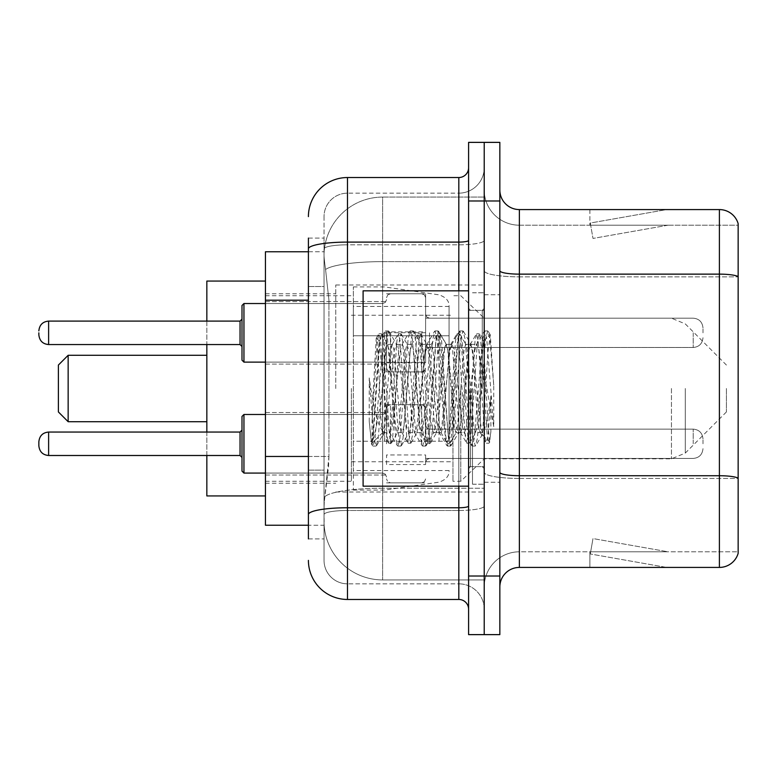 <?xml version="1.0" encoding="UTF-8"?>
<svg xmlns="http://www.w3.org/2000/svg" width="777" height="777" viewBox="0 0 777 777"><rect width="100%" height="100%" fill="white"/><g stroke="black" fill="none" stroke-linecap="round" stroke-linejoin="round"><path stroke-width="0.58" stroke-dasharray="3.88 2.91" d="M484.217 388.5L484.217 284.974L484.217 388.5M335.761 388.5L335.761 284.974L335.761 388.5M425.611 332.692L386.548 332.692L386.548 371.901L386.548 332.828L386.548 371.901L386.548 332.828L386.548 371.901L386.548 332.828L386.548 371.901L386.548 332.828L386.548 364.083L386.548 332.828L386.548 362.276L425.611 362.276L425.611 293.764L425.611 362.276M265.443 332.828L265.443 301.573L265.443 332.828M386.548 443.784L386.548 404.71L386.548 443.784M265.443 443.784L265.443 412.529L265.443 443.784M425.611 443.784L425.611 404.71L425.611 443.784M484.217 443.784L484.217 429.127L484.217 443.784M308.411 456.458L328.933 456.458L328.554 466.637L324.281 501.796L328.933 456.458L328.933 300.194L328.933 456.458L265.443 456.458L265.443 525.233L324.174 525.233L324.038 521.328A58.605 58.605 0 0 0 382.643 579.924L484.217 579.924L484.217 488.228L484.217 579.924L382.643 579.924L382.643 488.228L382.643 579.924A58.605 58.605 0 0 1 324.038 521.328L324.038 509.411L324.174 525.233L308.411 525.233M324.281 501.796L324.038 509.411L324.281 501.796M265.443 388.5L265.443 495.93L265.443 388.5M382.643 197.076L484.217 197.076L484.217 261.635L484.217 197.076L382.643 197.076A58.605 58.605 0 0 0 324.126 252.564C323.776 254.807 324.262 260.45 325.573 269.502L328.933 300.194L325.573 269.502C324.262 260.441 323.776 254.798 324.126 252.564L324.174 251.767L324.126 252.564A58.605 58.605 0 0 1 382.643 197.076L382.643 261.635L484.217 261.635L484.217 488.228L484.217 261.635L382.643 261.635L382.643 197.076A58.605 58.605 0 0 0 324.126 252.564M484.217 332.828L484.217 347.484L484.217 332.828M308.411 286.519L324.038 286.519L324.038 470.134L324.038 238.092L324.038 286.519L308.411 286.519L308.411 470.134L308.411 251.767L324.174 251.767L265.443 251.767L265.443 456.458M425.611 464.539L425.611 454.953L386.548 454.953L386.548 464.539L425.611 464.539L425.611 454.953M386.548 464.539L386.548 454.953M425.611 362.82L425.611 331.847L386.548 331.847L386.548 362.82L425.611 362.82L425.611 331.847M386.548 362.82L386.548 331.847M386.548 332.692L386.548 362.276M308.411 538.908L324.038 538.908L308.411 538.908L308.411 470.134L324.038 470.134L324.038 538.908L324.038 470.134L308.411 470.134M308.411 560.392A39.064 39.064 0 0 0 347.484 599.465L347.484 583.838A23.436 23.436 0 0 1 324.038 560.392L324.038 248.893L324.038 560.392A23.436 23.436 0 0 0 347.484 583.838L458.818 583.838L458.818 521.328L458.818 599.465A9.771 9.771 0 0 1 468.589 609.226L468.589 167.774L468.589 609.226M484.217 521.328L484.217 240.404L484.217 521.328M468.589 388.5L468.589 486.169L468.589 388.5M468.589 200.981L468.589 142.376L484.217 142.376L484.217 200.981L484.217 142.376L499.844 142.376L499.844 200.981L484.217 200.981L484.217 576.019L484.217 200.981L468.589 200.981L468.589 576.019L484.217 576.019L484.217 634.624L484.217 576.019L499.844 576.019L499.844 200.981M499.844 576.019L499.844 634.624L468.589 634.624L468.589 576.019M484.217 167.774L484.217 240.404L484.217 167.774A25.398 25.398 0 0 1 458.818 193.162A25.398 25.398 0 0 0 484.217 167.774A25.398 25.398 0 0 1 458.818 193.162L458.818 583.838L347.484 583.838L347.484 510.47L458.818 510.47A25.398 4.409 0 0 0 484.217 506.06A25.398 4.409 0 0 1 458.818 510.47L458.818 193.162L347.484 193.162L458.818 193.162M308.411 238.092L324.038 238.092L308.411 238.092L308.411 514.549A39.064 6.779 180 0 1 347.484 507.76L347.484 177.535A39.064 39.064 0 0 0 308.411 216.608A39.064 39.064 0 0 1 347.484 177.535L458.818 177.535A9.771 9.771 0 0 0 468.589 167.774A9.771 9.771 0 0 1 458.818 177.535L458.818 521.328L458.818 510.47L347.484 510.47L347.484 193.162L347.484 244.813L458.818 244.813A25.398 4.409 0 0 0 484.217 240.404A25.398 4.409 0 0 1 458.818 244.813L347.484 244.813L347.484 521.328L347.484 507.76L458.818 507.76A9.771 1.7 0 0 0 468.589 506.06M347.484 599.465L458.818 599.465M308.411 514.549L308.411 521.328M324.038 216.608L324.038 248.893L324.038 216.608A23.436 23.436 0 0 1 347.484 193.162A23.436 23.436 0 0 0 324.038 216.608A23.436 23.436 0 0 1 347.484 193.162M484.217 609.226A25.398 25.398 0 0 0 458.818 583.838A25.398 25.398 0 0 1 484.217 609.226A25.398 25.398 0 0 0 458.818 583.838M499.844 388.5L499.844 294.736L499.844 388.5M472.494 388.5L472.494 484.217L472.494 388.5M484.217 489.296L484.217 270.746L484.217 489.296M719.395 567.424L519.376 567.424L519.376 276.855L738.15 276.855L519.376 276.855L519.376 225.204L738.15 225.204L738.15 276.855L738.15 225.204L519.376 225.204L519.376 478.438L738.15 478.438L738.15 276.855L738.15 478.438L519.376 478.438L519.376 551.796A35.159 35.159 0 0 0 484.217 586.965A35.159 35.159 0 0 1 519.376 551.796L738.15 551.796L738.15 223.64A19.532 19.532 0 0 0 719.395 209.576L719.395 567.424A19.532 19.532 0 0 0 738.15 553.36L738.15 489.296L738.15 551.796L519.376 551.796L519.376 209.576A19.532 19.532 0 0 1 499.844 190.035L499.844 270.746L499.844 190.035M499.844 586.965L499.844 270.746L499.844 586.965A19.532 19.532 0 0 1 519.376 567.424M484.217 190.035L484.217 270.746L484.217 190.035A35.159 35.159 0 0 0 519.376 225.204A35.159 35.159 0 0 1 484.217 190.035A35.159 35.159 0 0 0 519.376 225.204M665.306 567.191A15.627 15.627 0 0 0 668.026 567.424L589.889 567.424L668.026 567.424A15.627 15.627 0 0 1 665.306 567.191A15.627 15.627 0 0 0 668.026 567.424A15.627 15.627 0 0 1 665.306 567.191A15.627 15.627 0 0 0 668.026 567.424A15.627 15.627 0 0 1 665.306 567.191A15.627 15.627 0 0 0 668.026 567.424A15.627 15.627 0 0 1 665.306 567.191A15.627 15.627 0 0 0 668.026 567.424A15.627 15.627 0 0 1 665.306 567.191L590.287 553.962L665.306 567.191M589.889 551.796L589.889 567.424L589.889 551.796L590.666 551.796L590.287 553.962L590.666 551.796L589.889 551.796L589.889 567.424L589.889 551.796L590.666 551.796L590.287 553.962L590.666 551.796L589.889 551.796L589.889 567.424L589.889 551.796L590.666 551.796L590.287 553.962L590.666 551.796L589.889 551.796L589.889 567.424L589.889 551.796L590.666 551.796L590.287 553.962L590.666 551.796L589.889 551.796L589.889 567.424L589.889 551.796L590.666 551.796L590.287 553.962L590.666 551.796L589.889 551.796M738.15 223.64A19.532 19.532 0 0 0 719.395 209.576L519.376 209.576M668.026 209.576L589.889 209.576L668.026 209.576A15.627 15.627 0 0 0 665.306 209.809A15.627 15.627 0 0 1 668.026 209.576A15.627 15.627 0 0 0 665.306 209.809A15.627 15.627 0 0 1 668.026 209.576A15.627 15.627 0 0 0 665.306 209.809A15.627 15.627 0 0 1 668.026 209.576A15.627 15.627 0 0 0 665.306 209.809A15.627 15.627 0 0 1 668.026 209.576A15.627 15.627 0 0 0 665.306 209.809A15.627 15.627 0 0 1 668.026 209.576M668.026 551.796L590.666 551.796L668.026 551.796L590.666 551.796L668.026 551.796L590.666 551.796L668.026 551.796L590.666 551.796L668.026 551.796L590.666 551.796L668.026 551.796L592.997 538.568L590.666 551.796L592.997 538.568L590.666 551.796L592.997 538.568L590.666 551.796L592.997 538.568L590.666 551.796L592.997 538.568L590.666 551.796L592.997 538.568L668.026 551.796M590.666 225.204L589.889 225.204L590.666 225.204L589.889 225.204L590.666 225.204L589.889 225.204L590.666 225.204L589.889 225.204L590.666 225.204L589.889 225.204L590.666 225.204L590.287 223.038L665.306 209.809L590.287 223.038L590.666 225.204L590.287 223.038L665.306 209.809L590.287 223.038L590.666 225.204L590.287 223.038L665.306 209.809L590.287 223.038L590.666 225.204L590.287 223.038L665.306 209.809L590.287 223.038L590.666 225.204L590.287 223.038L665.306 209.809L590.287 223.038L590.666 225.204L668.026 225.204L590.666 225.204L668.026 225.204L590.666 225.204L668.026 225.204L590.666 225.204L668.026 225.204L590.666 225.204L668.026 225.204L590.666 225.204L592.997 238.432L590.666 225.204M589.889 209.576L589.889 225.204L589.889 209.576M668.026 225.204L592.997 238.432L668.026 225.204M468.589 486.169L363.102 486.169L363.102 290.831L363.102 452.195L363.102 290.831L468.589 290.831M480.312 388.5L480.312 421.862L482.468 434.265L488.034 351.262L490.277 334.838L493.735 385.188L493.735 426.66L486.897 388.5L480.312 360.13L480.312 388.5L477.049 426.738L475.427 432.653L480.312 432.653L480.312 388.5L483.401 341.249L488.092 425.66L489.597 441.948L490.879 431.73L490.879 396.231C487.665 422.144 484.139 434.285 480.312 432.653C478.681 430.04 477.049 415.326 475.427 388.5L472.173 350.262L470.541 344.347L468.91 350.262L462.402 426.738L460.771 432.653L459.149 426.738L452.632 350.262L451.01 344.347L449.378 350.262L442.871 426.738L441.239 432.653L439.617 426.738L433.1 350.262L431.478 344.347L429.846 350.262L423.339 426.738L421.707 432.653L420.075 426.738L413.568 350.262L411.936 344.347L410.314 350.262L403.797 426.738L402.175 432.653L400.543 426.738L394.036 350.262L392.404 344.347L390.782 350.262L387.519 388.5C385.897 415.326 384.265 430.04 382.643 432.653C381.565 430.934 380.536 416.21 379.545 388.5L377.952 353.516L376.223 338.228L373.348 388.5L372.066 421.474L372.066 442.783C375.194 434.042 378.72 415.948 382.643 388.5L382.643 430.691L383.857 432.653L390.064 432.653L387.995 426.738L379.098 341.317L373.523 426.699L371.62 443.677L369.211 421.289L369.211 377.904L370.852 388.5C374.407 412.237 378.341 426.301 382.643 430.691M475.427 432.653L473.795 426.738L467.288 350.262L466.064 344.697L465.656 344.347L464.034 350.262L457.517 426.738L455.895 432.653L454.263 426.738L447.756 350.262L446.124 344.347L444.493 350.262L437.985 426.738L436.353 432.653L434.731 426.738L428.214 350.262L426.592 344.347L424.961 350.262L418.453 426.738L416.822 432.653L415.2 426.738L408.683 350.262L407.061 344.347L405.429 350.262L398.922 426.738L397.29 432.653L395.658 426.738L389.151 350.262L387.519 344.347L385.897 350.262L382.643 388.5L382.381 432.566L388.413 442.948L387.121 435.897L380.604 341.103L378.982 333.77L377.35 341.103L372.066 421.474M480.312 432.653L486.081 442.948L484.78 435.897L478.273 341.103L476.641 333.77L475.019 341.103L468.502 435.897L466.88 443.23L465.248 435.897L458.741 341.103L457.109 333.77L455.487 341.103L448.97 435.897L447.008 442.948L445.716 435.897L439.209 341.103L437.577 333.77L435.946 341.103L429.438 435.897L427.476 442.948L426.185 435.897L419.667 341.103L418.045 333.77L416.414 341.103L409.906 435.897L407.944 442.948L406.653 435.897L400.136 341.103L398.514 333.77L396.882 341.103L390.375 435.897L388.413 442.948M490.879 396.231L488.043 435.897L486.081 442.948M490.879 431.73L489.189 442.948L487.228 435.897L480.71 341.103L479.088 333.77L477.457 341.103L470.949 435.897L469.318 443.23L467.696 435.897L461.179 341.103L459.557 333.77L457.925 341.103L451.418 435.897L449.786 443.23L448.154 435.897L441.647 341.103L440.015 333.77L438.393 341.103L431.876 435.897L430.254 443.23L428.622 435.897L422.115 341.103L420.483 333.77L418.861 341.103L412.344 435.897L410.722 443.23L409.09 435.897L402.583 341.103L400.951 333.77L399.329 341.103L392.812 435.897L391.19 443.23L389.559 435.897L383.051 341.103L381.42 333.77L379.788 341.103L373.281 435.897L372.066 442.783M58.382 411.936L58.382 365.064M68.153 421.707L68.153 355.293M206.837 495.93L206.837 281.07M726.427 388.5L726.427 411.936L726.427 388.5M460.771 388.5L460.771 481.284L460.771 388.5M452.962 388.5L452.962 481.284L452.962 388.5M351.389 388.5L351.389 481.284L351.389 388.5M206.837 432.061L206.837 455.497M206.837 321.105L206.837 344.551M449.057 441.239L449.057 306.459L449.057 335.761L353.341 335.761L353.341 286.927L353.341 490.073L353.341 441.239L449.057 441.239L449.057 306.439L449.057 335.761L353.341 335.761L353.341 306.459L353.341 470.541L353.341 441.239L449.057 441.239M384.596 441.239L384.596 335.761M480.312 360.13L478.953 350.262L476.893 344.347L474.825 350.262L466.55 426.738L464.481 432.653L462.422 426.738L454.147 350.262L452.078 344.347L451.427 344.901L450.019 350.262L441.744 426.738L439.675 432.653L437.606 426.738L429.341 350.262L427.272 344.347L426.622 344.901L425.204 350.262L416.938 426.738L414.869 432.653L412.801 426.738L404.535 350.262L402.467 344.347L400.398 350.262L392.132 426.738L390.064 432.653M480.312 421.862L472.756 350.262L470.687 344.347L468.618 350.262L460.353 426.738L458.284 432.653L456.216 426.738L447.95 350.262L445.881 344.347L443.813 350.262L435.547 426.738L433.479 432.653L431.41 426.738L423.135 350.262L421.076 344.347L419.007 350.262L410.732 426.738L408.673 432.653L406.604 426.738L398.329 350.262L396.26 344.347L394.201 350.262L385.926 426.738L383.857 432.653M382.643 374.718L382.643 388.5M493.735 426.66L486.713 338.626L484.644 330.915L482.575 338.626L474.3 438.374L472.241 446.085L470.172 438.374L461.897 338.626L459.838 330.915L457.77 338.626L449.494 438.374L447.426 446.085L445.367 438.374L437.092 338.626L435.023 330.915L432.964 338.626L424.689 438.374L422.62 446.085L420.551 438.374L412.286 338.626L410.217 330.915L408.148 338.626L399.883 438.374L397.814 446.085L395.746 438.374L387.48 338.626L385.411 330.915L383.343 338.626L375.077 438.374L373.009 446.085L372.504 445.648L370.94 438.374L369.211 421.289M493.735 385.188L489.811 338.626L487.742 330.915L485.674 338.626L477.408 438.374L475.339 446.085L473.271 438.374L465.005 338.626L462.937 330.915L460.868 338.626L452.602 438.374L450.534 446.085L448.465 438.374L440.19 338.626L438.131 330.915L436.062 338.626L427.787 438.374L425.728 446.085L423.659 438.374L415.384 338.626L413.315 330.915L411.256 338.626L402.981 438.374L400.913 446.085L398.854 438.374L390.578 338.626L388.51 330.915L386.441 338.626L378.176 438.374L376.107 446.085L374.038 438.374L369.211 377.904M241.997 443.784L241.997 416.433L241.997 471.124L241.997 416.433L241.997 471.124L241.997 416.433L241.997 471.124L241.997 416.433L241.997 471.124L241.997 416.433L241.997 471.124L241.997 416.433L243.949 414.481L243.949 473.076L243.949 414.481L243.949 473.076L243.949 414.481L243.949 473.076L243.949 414.481L243.949 473.076L243.949 414.481L382.643 414.481L382.643 473.076L382.643 414.481L382.643 473.076L382.643 414.481L382.643 473.076L382.643 414.481L382.643 473.076L382.643 414.481L382.643 473.076L382.643 414.481L382.643 473.076L382.643 414.481L385.382 413.354L386.548 410.577L385.382 413.354L382.643 414.481L385.382 413.354L386.548 410.577L385.382 413.354L382.643 414.481L385.382 413.354L386.548 410.577L385.382 413.354L382.643 414.481L243.949 414.481L241.997 416.433L243.949 414.481L382.643 414.481L265.443 414.481M48.621 432.061L240.044 432.061L48.621 432.061C42.735 432.585 39.481 435.839 38.85 441.831C39.481 435.839 42.735 432.585 48.621 432.061L240.044 432.061L48.621 432.061C42.735 432.585 39.481 435.839 38.85 441.831C39.481 435.839 42.735 432.585 48.621 432.061L48.621 455.497C42.735 454.972 39.481 451.719 38.85 445.736L38.85 441.831C39.481 435.839 42.735 432.585 48.621 432.061L48.621 455.497L48.621 432.061L48.621 455.497L48.621 432.061L48.621 455.497L48.621 432.061L48.621 455.497L48.621 432.061L240.044 432.061L240.044 455.497L240.044 432.061L240.044 455.497L240.044 432.061L240.044 455.497L240.044 432.061L240.044 455.497L240.044 432.061L240.044 455.497L240.044 432.061L240.044 455.497L241.997 457.449M702.991 443.784L702.991 438.898L702.991 443.784M241.997 332.828L241.997 360.178L241.997 305.487L241.997 360.178L241.997 305.487L241.997 360.178L241.997 305.487L241.997 332.828L241.997 319.153L240.044 321.105L240.044 344.551L240.044 321.105L240.044 344.551L240.044 321.105L240.044 344.551L240.044 332.828L240.044 344.551L241.997 346.503L241.997 332.828L241.997 346.503L240.044 344.551L241.997 346.503M38.85 332.828L38.85 334.78L38.85 332.828M386.548 332.828L386.548 367.987L386.548 332.828M702.991 332.828L702.991 327.943L702.991 332.828M382.643 488.228A58.605 10.179 180 0 0 324.747 496.833A58.605 10.179 180 0 1 382.643 488.228L484.217 488.228L382.643 488.228L382.643 261.635L382.643 488.228M325.573 269.502A58.605 10.179 180 0 1 382.643 261.635A58.605 10.179 180 0 0 325.573 269.502M324.038 521.328A58.605 58.605 0 0 0 382.643 579.924M308.411 300.194L265.443 300.194M308.411 248.893A39.064 6.779 180 0 1 347.484 242.103L458.818 242.103A9.771 1.7 -0 0 0 468.589 240.404M458.818 486.169L458.818 290.831M347.484 244.813A23.436 4.07 180 0 0 324.038 248.893A23.436 4.07 180 0 1 347.484 244.813M347.484 510.47A23.436 4.07 180 0 0 324.038 514.549A23.436 4.07 180 0 1 347.484 510.47M347.484 583.838A23.436 23.436 0 0 1 324.038 560.392M519.376 478.438A35.159 6.109 0 0 1 484.217 472.329A35.159 6.109 0 0 0 519.376 478.438M738.15 478.166A19.532 3.39 180 0 0 719.395 475.728L519.376 475.728A19.532 3.39 0 0 1 499.844 472.329M499.844 270.746A19.532 3.39 0 0 0 519.376 274.135L719.395 274.135A19.532 3.39 180 0 1 738.15 276.583M484.217 270.746A35.159 6.109 0 0 0 519.376 276.855A35.159 6.109 0 0 1 484.217 270.746M484.217 586.965A35.159 35.159 0 0 1 519.376 551.796M482.264 388.5L482.264 310.363L482.264 388.5M470.541 388.5L470.541 466.637L470.541 388.5M685.275 388.5L685.275 453.098L685.275 388.5M671.454 388.5L671.454 458.818L671.454 388.5M439.024 335.761L439.024 441.239M429.516 443.784L429.516 429.127L429.516 443.784M421.707 443.784L421.707 404.71L421.707 443.784M390.452 443.784L390.452 404.71L390.452 443.784M693.22 443.784L693.22 429.127L693.22 443.784M241.997 471.124L243.949 473.076L382.643 473.076L243.949 473.076L241.997 471.124L243.949 473.076L382.643 473.076L243.949 473.076L243.949 414.481M241.997 360.178L243.949 362.131L382.643 362.131L382.643 332.828L382.643 362.131L243.949 362.131L241.997 360.178L243.949 362.131L243.949 303.525L243.949 362.131L243.949 303.525L243.949 362.131L243.949 303.525L243.949 332.828L243.949 303.525L382.643 303.525L382.643 362.131L382.643 303.525L382.643 362.131L382.643 303.525L382.643 362.131L382.643 303.525L385.382 302.408L386.548 299.621L385.382 302.408L382.643 303.525L385.382 302.408L386.548 299.621L385.382 302.408L382.643 303.525L243.949 303.525L241.997 305.487L243.949 303.525L382.643 303.525L265.443 303.525M38.85 334.78C39.481 340.773 42.735 344.026 48.621 344.551L240.044 344.551L48.621 344.551C42.735 344.026 39.481 340.773 38.85 334.78C39.481 340.773 42.735 344.026 48.621 344.551L48.621 321.105L48.621 344.551L48.621 321.105L48.621 344.551L48.621 321.105L48.621 332.828L48.621 321.105L240.044 321.105L241.997 319.153L240.044 321.105L48.621 321.105C42.735 321.629 39.481 324.893 38.85 330.876C39.481 324.893 42.735 321.629 48.621 321.105L240.044 321.105M429.516 332.828L429.516 347.484L429.516 332.828M421.707 332.828L421.707 371.901L421.707 332.828M390.452 332.828L390.452 371.901L390.452 332.828M693.22 332.828L693.22 347.484L693.22 332.828M335.761 284.974L484.217 284.974M265.443 301.573L386.548 301.573L265.443 301.573M265.443 412.529L386.548 412.529L265.443 412.529M386.548 293.764L425.611 293.764L386.548 293.764M386.548 404.71L425.611 404.71L386.548 404.71M726.427 365.064L685.275 323.902L671.454 318.182L425.611 318.182L484.217 318.182L425.611 318.182L484.217 318.182L460.771 295.716L452.962 295.716M425.611 429.127L484.217 429.127L425.611 429.127M265.443 293.764L335.761 293.764M265.443 483.236L335.761 483.236M425.611 458.43L484.217 458.43L425.611 458.43M425.611 347.484L484.217 347.484L425.611 347.484M386.548 482.847L425.611 482.847L386.548 482.847M386.548 371.901L425.611 371.901L386.548 371.901M265.443 475.029L386.548 475.029L265.443 475.029M265.443 364.083L386.548 364.083L265.443 364.083M335.761 492.026L484.217 492.026M468.589 310.363L484.217 310.363L468.589 310.363M468.589 466.637L484.217 466.637L468.589 466.637M484.217 294.736L499.844 294.736L484.217 294.736M472.494 484.217L484.217 484.217L472.494 484.217M472.494 292.783L484.217 292.783L472.494 292.783M484.217 482.264L499.844 482.264L484.217 482.264M482.264 310.363L484.217 308.411L482.264 310.363L470.541 310.363L468.589 308.411L470.541 310.363L482.264 310.363M470.541 466.637L482.264 466.637L484.217 468.589L482.264 466.637L470.541 466.637L468.589 468.589L470.541 466.637M376.447 338.15L379.487 341.19M387.519 344.347L392.404 344.347M407.061 344.347L411.936 344.347M426.592 344.347L431.478 344.347M446.124 344.347L451.01 344.347M465.656 344.347L470.541 344.347M397.29 432.653L402.175 432.653M416.822 432.653L421.707 432.653M436.353 432.653L441.239 432.653M455.895 432.653L460.771 432.653M483.401 341.249L489.937 334.712M489.597 441.948L482.07 434.421M382.643 432.653L371.62 443.677M486.412 443.23L488.85 443.23M476.641 333.77L479.088 333.77M466.88 443.23L469.318 443.23M457.109 333.77L459.557 333.77M447.348 443.23L449.786 443.23M437.577 333.77L440.015 333.77M427.806 443.23L430.254 443.23M418.045 333.77L420.483 333.77M408.275 443.23L410.722 443.23M398.514 333.77L400.951 333.77M388.743 443.23L391.19 443.23M378.982 333.77L381.42 333.77M483.644 341.336L479.419 334.052M489.811 441.87L489.189 442.948M469.648 442.948L475.835 432.303M459.887 334.052L466.064 344.697M450.116 442.948L456.303 432.303M440.355 334.052L446.532 344.697M430.584 442.948L436.771 432.303M420.813 334.052L427 344.697M411.052 442.948L417.23 432.303M401.282 334.052L407.469 344.697M391.521 442.948L397.698 432.303M381.75 334.052L387.937 344.697M470.134 344.697L476.311 334.052M460.363 432.303L466.55 442.948M450.602 344.697L456.779 334.052M440.831 432.303L447.008 442.948M431.06 344.697L437.247 334.052M421.299 432.303L427.476 442.948M411.528 344.697L417.715 334.052M401.767 432.303L407.944 442.948M391.997 344.697L398.183 334.052M376.223 338.228L378.642 334.052M726.427 411.936L685.275 453.098L671.454 458.818L484.217 458.818L460.771 481.284L452.962 481.284M351.389 461.752L452.962 461.752M265.443 481.284L351.389 481.284M265.443 295.716L351.389 295.716M351.389 315.248L452.962 315.248M353.341 490.073L384.596 490.073L439.024 482.158C446.017 479.768 449.368 475.903 449.057 470.561M353.341 286.927L384.596 286.927L439.024 294.842C446.017 297.232 449.368 301.097 449.057 306.439M449.057 306.459L353.341 306.459M449.057 470.541L353.341 470.541M396.26 344.347L402.467 344.347M421.076 344.347L427.272 344.347M445.881 344.347L452.078 344.347M470.687 344.347L476.893 344.347M408.673 432.653L414.869 432.653M433.479 432.653L439.675 432.653M458.284 432.653L464.481 432.653M484.644 330.915L487.742 330.915M472.241 446.085L475.339 446.085M459.838 330.915L462.937 330.915M447.426 446.085L450.534 446.085M435.023 330.915L438.131 330.915M422.62 446.085L425.728 446.085M410.217 330.915L413.315 330.915M397.814 446.085L400.913 446.085M385.411 330.915L388.51 330.915M373.009 446.085L376.107 446.085M482.478 434.275L475.845 445.648M490.277 334.838L488.247 331.352M463.442 331.352L471.338 344.901M451.039 445.648L458.935 432.099M438.636 331.352L446.532 344.901M426.233 445.648L434.129 432.099M413.83 331.352L421.726 344.901M401.418 445.648L409.324 432.099M389.015 331.352L396.921 344.901M376.612 445.648L384.518 432.099M476.233 344.901L484.139 331.352M463.83 432.099L471.736 445.648M451.427 344.901L459.324 331.352M439.024 432.099L446.921 445.648M426.622 344.901L434.518 331.352M414.219 432.099L422.115 445.648M401.816 344.901L409.712 331.352M389.413 432.099L397.309 445.648M379.098 341.317L384.906 331.352M371.289 443.56L372.504 445.648M429.516 458.43L426.777 459.557L425.611 462.334L426.777 459.557L429.516 458.43L693.22 458.43C699.096 457.906 702.359 454.652 702.991 448.659C702.359 454.652 699.096 457.906 693.22 458.43C699.096 457.906 702.359 454.652 702.991 448.659C702.359 454.652 699.096 457.906 693.22 458.43C699.096 457.906 702.359 454.652 702.991 448.659C702.359 454.652 699.096 457.906 693.22 458.43L429.516 458.43L426.777 459.557L425.611 462.334L426.777 459.557L429.516 458.43L693.22 458.43L429.516 458.43L426.777 459.557L425.611 462.334L426.777 459.557L429.516 458.43L693.22 458.43L429.516 458.43M421.707 404.71L424.446 405.837L425.611 408.624L424.446 405.837L421.707 404.71L424.446 405.837L425.611 408.624L424.446 405.837L421.707 404.71L424.446 405.837L425.611 408.624L424.446 405.837L421.707 404.71L390.452 404.71L387.713 405.837L386.548 408.624L387.713 405.837L390.452 404.71L421.707 404.71L390.452 404.71L387.713 405.837L386.548 408.624L387.713 405.837L390.452 404.71L421.707 404.71L390.452 404.71L387.713 405.837L386.548 408.624L387.713 405.837L390.452 404.71L421.707 404.71M265.443 473.076L382.643 473.076L385.382 474.203L386.548 476.991L385.382 474.203L382.643 473.076L385.382 474.203L386.548 476.991L385.382 474.203L382.643 473.076L385.382 474.203L386.548 476.991L385.382 474.203L382.643 473.076L243.949 473.076M693.22 429.127C699.096 429.652 702.359 432.906 702.991 438.898C702.359 432.906 699.096 429.652 693.22 429.127C699.096 429.652 702.359 432.906 702.991 438.898C702.359 432.906 699.096 429.652 693.22 429.127C699.096 429.652 702.359 432.906 702.991 438.898C702.359 432.906 699.096 429.652 693.22 429.127L429.516 429.127L426.777 428.01L425.611 425.223L426.777 428.01L429.516 429.127L693.22 429.127L429.516 429.127L426.777 428.01L425.611 425.223L426.777 428.01L429.516 429.127L693.22 429.127L429.516 429.127L426.777 428.01L425.611 425.223L426.777 428.01L429.516 429.127L693.22 429.127M390.452 482.847L421.707 482.847L424.446 481.721L425.611 478.943L424.446 481.721L421.707 482.847L424.446 481.721L425.611 478.943L424.446 481.721L421.707 482.847L424.446 481.721L425.611 478.943L424.446 481.721L421.707 482.847L390.452 482.847L387.713 481.721L386.548 478.943L387.713 481.721L390.452 482.847L421.707 482.847L390.452 482.847L387.713 481.721L386.548 478.943L387.713 481.721L390.452 482.847L421.707 482.847L390.452 482.847L387.713 481.721L386.548 478.943L387.713 481.721L390.452 482.847M48.621 455.497L240.044 455.497L48.621 455.497C42.735 454.972 39.481 451.719 38.85 445.736C39.481 451.719 42.735 454.972 48.621 455.497L240.044 455.497L48.621 455.497C42.735 454.972 39.481 451.719 38.85 445.736C39.481 451.719 42.735 454.972 48.621 455.497L240.044 455.497M240.044 432.061L241.997 430.108M429.516 318.182L426.777 317.055L425.611 314.277L426.777 317.055L429.516 318.182L693.22 318.182C699.096 318.706 702.359 321.96 702.991 327.943C702.359 321.96 699.096 318.706 693.22 318.182C699.096 318.706 702.359 321.96 702.991 327.943C702.359 321.96 699.096 318.706 693.22 318.182L429.516 318.182L426.777 317.055L425.611 314.277L426.777 317.055L429.516 318.182L693.22 318.182L429.516 318.182M421.707 371.901L424.446 370.775L425.611 367.987L424.446 370.775L421.707 371.901L424.446 370.775L425.611 367.987L424.446 370.775L421.707 371.901L390.452 371.901L387.713 370.775L386.548 367.987L387.713 370.775L390.452 371.901L421.707 371.901L390.452 371.901L387.713 370.775L386.548 367.987L387.713 370.775L390.452 371.901L421.707 371.901M693.22 347.484C699.096 346.96 702.359 343.696 702.991 337.713C702.359 343.696 699.096 346.96 693.22 347.484C699.096 346.96 702.359 343.696 702.991 337.713C702.359 343.696 699.096 346.96 693.22 347.484L429.516 347.484L426.777 348.601L425.611 351.389L426.777 348.601L429.516 347.484L693.22 347.484L429.516 347.484L426.777 348.601L425.611 351.389L426.777 348.601L429.516 347.484L693.22 347.484M390.452 293.764L421.707 293.764L424.446 294.881L425.611 297.669L424.446 294.881L421.707 293.764L424.446 294.881L425.611 297.669L424.446 294.881L421.707 293.764L390.452 293.764L387.713 294.881L386.548 297.669L387.713 294.881L390.452 293.764L421.707 293.764L390.452 293.764L387.713 294.881L386.548 297.669L387.713 294.881L390.452 293.764M265.443 362.131L382.643 362.131L385.382 363.257L386.548 366.035L385.382 363.257L382.643 362.131L385.382 363.257L386.548 366.035L385.382 363.257L382.643 362.131L243.949 362.131M48.621 344.551L240.044 344.551M48.621 321.105C42.735 321.629 39.481 324.893 38.85 330.876M243.949 303.525L241.997 305.487"/><path stroke-width="1.17" d="M308.411 286.519L308.411 238.092L308.411 251.767L265.443 251.767L265.443 525.233L308.411 525.233M308.411 538.908L308.411 238.092M468.589 576.019L468.589 634.624L484.217 634.624L484.217 576.019L484.217 634.624L499.844 634.624L499.844 576.019L484.217 576.019L484.217 200.981L484.217 576.019L468.589 576.019L468.589 200.981L484.217 200.981L484.217 142.376L484.217 200.981L499.844 200.981L499.844 576.019M499.844 200.981L499.844 142.376L468.589 142.376L468.589 200.981M308.411 216.608A39.064 39.064 0 0 1 347.484 177.535L347.484 599.465L458.818 599.465L458.818 486.169M347.484 177.535L458.818 177.535A9.771 9.771 0 0 0 468.589 167.774M308.411 521.328L308.411 470.134M468.589 609.226A9.771 9.771 0 0 0 458.818 599.465M347.484 599.465A39.064 39.064 0 0 1 308.411 560.392M499.844 586.965A19.532 19.532 0 0 1 519.376 567.424L719.395 567.424L719.395 209.576L519.376 209.576A19.532 19.532 0 0 1 499.844 190.035A19.532 19.532 0 0 0 519.376 209.576L519.376 567.424M738.15 223.64A19.532 19.532 0 0 0 719.395 209.576A19.532 19.532 0 0 1 738.15 223.64L738.15 553.36A19.532 19.532 0 0 1 719.395 567.424M68.153 421.707L68.153 355.293L58.382 365.064L58.382 411.936L68.153 421.707L206.837 421.707M206.837 344.551L206.837 432.061M206.837 455.497L206.837 495.93L265.443 495.93M265.443 281.07L206.837 281.07L206.837 321.105M468.589 290.831L363.102 290.831L363.102 486.169L468.589 486.169M48.621 455.497C42.735 454.972 39.481 451.719 38.85 445.736L38.85 441.831C39.481 435.839 42.735 432.585 48.621 432.061L48.621 455.497L240.044 455.497L240.044 432.061L241.997 430.108M241.997 443.784L241.997 416.433L243.949 414.481L243.949 473.076L241.997 471.124L241.997 443.784L241.997 471.124L243.949 473.076L265.443 473.076M241.997 332.828L241.997 360.178L241.997 305.487L241.997 332.828L241.997 319.153L240.044 321.105L240.044 344.551L241.997 346.503M38.85 332.828L38.85 334.78L38.85 332.828M308.411 300.194L265.443 300.194M308.411 456.458L265.443 456.458M468.589 506.06A9.771 1.7 0 0 1 458.818 507.76L347.484 507.76A39.064 6.779 180 0 0 308.411 514.549M308.411 248.893A39.064 6.779 180 0 1 347.484 242.103L458.818 242.103L458.818 177.535M458.818 290.831L458.818 242.103A9.771 1.7 0 0 0 468.589 240.404M738.15 276.583A19.532 3.39 180 0 0 719.395 274.135L519.376 274.135A19.532 3.39 0 0 1 499.844 270.746M738.15 478.166A19.532 3.39 180 0 0 719.395 475.728L519.376 475.728A19.532 3.39 -0 0 1 499.844 472.329M265.443 303.525L243.949 303.525L243.949 362.131L241.997 360.178M240.044 321.105L48.621 321.105L48.621 344.551C42.735 344.026 39.481 340.773 38.85 334.78M68.153 355.293L206.837 355.293M243.949 414.481L241.997 416.433L243.949 414.481L265.443 414.481M240.044 455.497L241.997 457.449M48.621 432.061L240.044 432.061M243.949 473.076L241.997 471.124M48.621 344.551L240.044 344.551M243.949 362.131L265.443 362.131M48.621 321.105C42.735 321.629 39.481 324.893 38.85 330.876M243.949 303.525L241.997 305.487"/></g></svg>

